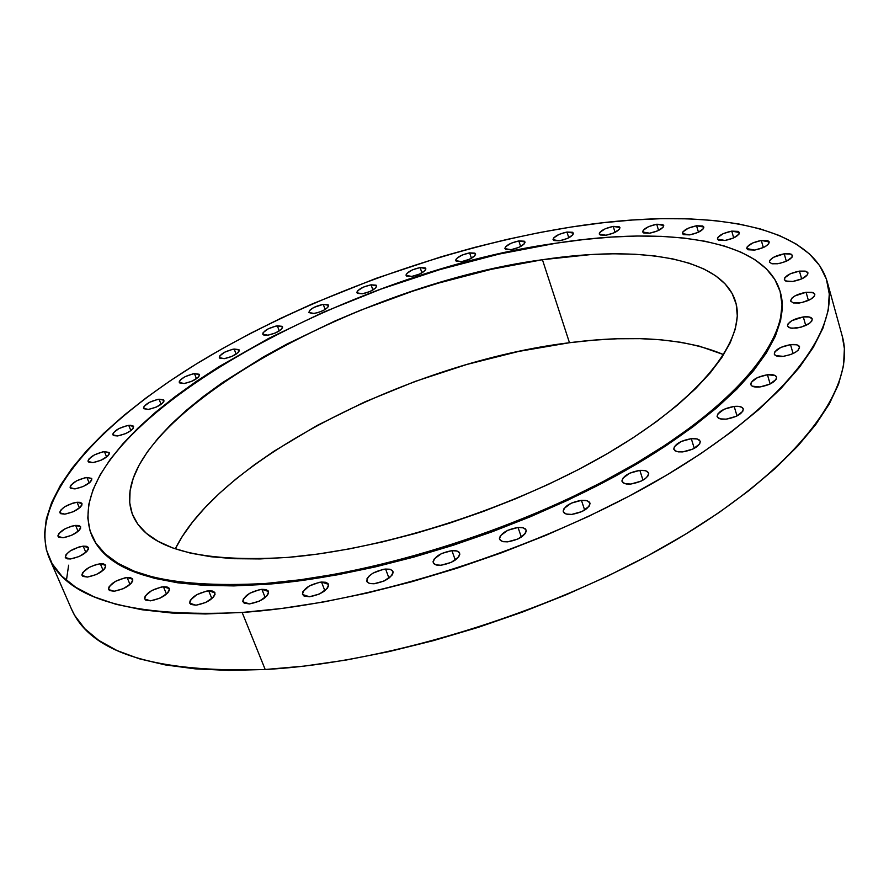 <?xml version="1.0" encoding="UTF-8"?>
<svg xmlns="http://www.w3.org/2000/svg" width="889" height="889" viewBox="0 0 889 889"><rect width="100%" height="100%" fill="white"/><g stroke="black" fill="none" stroke-linecap="round" stroke-linejoin="round"><path stroke-width="1.33" d="M696.543 225.762L698.454 232.218L696.543 225.762L688.342 228.173L682.919 231.84L682.363 233.474L683.452 234.629L689.664 234.885L682.396 233.596C683.096 230.273 687.808 227.662 696.543 225.762L703.855 227.051C703.155 230.373 698.421 232.996 689.664 234.885L697.932 232.462L703.366 228.773L703.877 227.14L702.766 225.995L696.543 225.762M656.704 224.239L658.582 230.429L656.704 224.239L648.67 226.617L643.269 230.218L642.658 231.818L643.658 232.951L649.659 233.196L642.703 231.996C643.414 228.729 648.081 226.139 656.704 224.239L663.716 225.45C662.994 228.717 658.316 231.296 649.659 233.196L657.771 230.807L663.172 227.184L663.75 225.595L662.716 224.473L656.704 224.239M613.21 226.395L615.066 232.351L613.21 226.395L605.309 228.74L599.908 232.285L599.253 233.863L600.164 234.985L605.965 235.241L599.297 234.096C600.031 230.873 604.664 228.306 613.21 226.395L619.922 227.528C619.177 230.762 614.532 233.329 605.965 235.241L613.921 232.885L619.333 229.318L619.966 227.74L619.022 226.628L613.21 226.395M566.96 232.04L568.793 237.774L566.96 232.04L559.181 234.34L553.769 237.852L553.036 239.43L553.869 240.541L559.47 240.808L553.091 239.73C553.847 236.507 558.47 233.951 566.96 232.04L573.383 233.107C572.627 236.33 567.993 238.897 559.47 240.808L567.304 238.485L572.738 234.94L573.438 233.385L572.572 232.273L566.96 232.04M518.82 240.93L520.654 246.486L518.82 240.93L511.142 243.208L505.685 246.709L504.896 248.275L505.641 249.398L511.075 249.676L504.952 248.642C505.73 245.431 510.353 242.853 518.82 240.93L524.977 241.964C524.199 245.186 519.565 247.753 511.075 249.676L518.809 247.386L524.277 243.864L525.032 242.297L524.266 241.197L518.82 240.93M469.614 252.854L471.448 258.266L469.614 252.854L462.013 255.11L456.502 258.61L455.646 260.188L456.301 261.31L461.569 261.633L455.69 260.633C456.502 257.388 461.135 254.799 469.614 252.854L475.526 253.854C474.726 257.099 470.07 259.688 461.569 261.633L469.225 259.355L474.748 255.832L475.582 254.265L474.893 253.143L469.614 252.854M420.108 267.567L421.953 272.856L420.108 267.567L412.563 269.812L406.973 273.323L406.051 274.912L406.629 276.057L411.751 276.412L406.095 275.434C406.929 272.145 411.596 269.523 420.108 267.567L425.809 268.545C424.975 271.834 420.286 274.457 411.751 276.412L419.352 274.156L424.953 270.623L425.853 269.034L425.253 267.9L420.108 267.567M371.069 284.813L372.924 290.014L371.069 284.813L363.545 287.047L357.878 290.592L356.867 292.203L357.367 293.381L362.368 293.781L356.911 292.814C357.767 289.458 362.49 286.791 371.069 284.813L376.569 285.78C375.714 289.125 370.98 291.792 362.368 293.781L369.946 291.525L375.636 287.958L376.614 286.347L376.08 285.18L371.069 284.813M323.24 304.327L325.118 309.461L323.24 304.327L313.939 307.405L309.939 310.15L308.883 312.472C309.772 309.061 314.562 306.338 323.24 304.327L328.563 305.294C327.674 308.727 322.874 311.45 314.173 313.461L308.883 312.495L312.539 313.617L317.895 312.628L323.54 310.361L327.541 307.605L328.597 305.949L328.141 304.76L323.24 304.327M277.346 325.841L279.268 330.941L277.346 325.841L275.557 326.174L268 328.941L263.144 332.619L262.733 334.12L263.833 335.075L267.9 335.186L262.766 334.208C263.689 330.675 268.545 327.885 277.346 325.841L282.524 326.819C281.602 330.352 276.735 333.142 267.9 335.186L275.512 332.931L281.424 329.263L282.546 327.563L282.169 326.33L277.346 325.841M234.163 349.055L236.13 354.144L234.163 349.055L232.362 349.377L224.739 352.166L219.739 355.933L219.594 358.078L224.328 358.645L219.305 357.656C220.261 354 225.206 351.133 234.163 349.055L239.219 350.044C238.274 353.7 233.307 356.567 224.328 358.645L231.973 356.389L238.03 352.633L239.23 350.888L238.908 349.599L234.163 349.055M194.458 373.636L196.48 378.747L194.458 373.636L192.657 373.947L184.923 376.78L180.611 379.703L179.3 381.514L179.522 382.87L184.212 383.515L179.289 382.492C180.267 378.703 185.323 375.747 194.458 373.636L199.425 374.647C198.447 378.436 193.369 381.392 184.212 383.515L191.946 381.237L198.136 377.392L199.414 375.591L199.158 374.247L194.458 373.636M159.031 399.205L161.12 404.373L159.031 399.205L157.22 399.517L149.374 402.384L144.062 406.373L143.718 408.696L148.385 409.418L143.518 408.362C144.529 404.417 149.708 401.361 159.031 399.205L163.943 400.25C162.931 404.195 157.742 407.251 148.385 409.418L156.208 407.129L162.565 403.173L163.92 401.306L163.72 399.894L159.031 399.205M128.727 425.353L130.894 430.609L133.039 428.542L133.417 426.131L130.361 425.242L126.894 425.664L118.915 428.587L113.425 432.71L112.747 434.465L113.659 435.632L117.67 435.943L112.836 434.843C113.881 430.721 119.182 427.553 128.727 425.353L133.606 426.442C132.572 430.576 127.26 433.732 117.67 435.943L125.616 433.621L130.894 430.609L128.727 425.353M104.391 451.612L106.636 456.99L104.391 451.612L102.535 451.923L94.39 454.901L88.744 459.168L88 461.002L88.889 462.247L92.934 462.613L88.1 461.458C89.167 457.135 94.601 453.857 104.391 451.612L109.269 452.757C108.214 457.079 102.768 460.358 92.934 462.613L101.024 460.258L107.725 456.057L109.214 454.035L109.103 452.479L104.391 451.612M86.878 477.449L89.222 482.983L86.878 477.449L84.988 477.76L76.665 480.805L70.853 485.227L70.075 487.15L70.953 488.461L75.043 488.883L70.187 487.672C71.253 483.138 76.821 479.738 86.878 477.449L91.789 478.66C90.711 483.183 85.133 486.594 75.043 488.883L83.288 486.494L90.178 482.149L91.723 480.038L91.645 478.404L86.878 477.449M77.021 502.263L79.465 508.008L77.021 502.263L72.998 503.085L64.664 506.797L60.608 510.286L59.785 512.286L60.663 513.675L64.83 514.153L59.907 512.864C60.985 508.119 66.697 504.596 77.021 502.263L81.988 503.552C80.921 508.297 75.198 511.831 64.83 514.153L73.265 511.731L80.321 507.23L81.932 505.03L81.866 503.318L80.132 502.352L77.021 502.263M75.576 525.41L78.132 531.378L75.576 525.41L71.453 526.232L64.886 528.899L58.774 533.667L57.929 535.756L58.818 537.223L63.086 537.767L58.052 536.389C59.13 531.422 64.975 527.766 75.576 525.41L80.655 526.788C79.577 531.744 73.72 535.4 63.086 537.767L71.709 535.3L78.943 530.633L80.588 528.344L80.521 526.544L78.765 525.521L75.576 525.41M83.188 546.157L85.866 552.425L83.188 546.157L78.954 546.991L70.242 550.913L65.997 554.658L65.386 557.714L67.175 558.825L70.453 558.981L65.286 557.514C66.342 552.325 72.309 548.546 83.188 546.157L88.411 547.635C87.344 552.814 81.366 556.592 70.453 558.981L79.299 556.47L86.689 551.658L88.355 549.269L88.278 547.391L86.455 546.302L83.188 546.157M100.301 563.782L103.113 570.371L100.301 563.782L95.968 564.615L89.089 567.438L82.744 572.527L81.91 574.805L82.888 576.405L87.411 577.061L82.055 575.472C83.088 570.082 89.167 566.182 100.301 563.782L105.713 565.371C104.68 570.76 98.579 574.65 87.411 577.061L96.479 574.494L104.002 569.527L105.68 567.06L105.558 565.093L103.669 563.948L100.301 563.782M127.105 577.55L130.05 584.506L127.105 577.55L124.96 577.839L115.637 581.273L109.214 586.529L108.414 588.874L109.469 590.54L114.148 591.241L108.569 589.54C109.569 583.962 115.748 579.961 127.105 577.55L132.739 579.261C131.75 584.829 125.549 588.829 114.148 591.241L123.438 588.629L131.072 583.517L132.739 580.962L132.572 578.928L130.583 577.739L127.105 577.55M163.432 586.762L166.499 594.13L163.432 586.762L161.22 587.062L151.708 590.563L145.263 595.952L144.507 598.364L145.663 600.086L150.53 600.831L144.663 598.986C145.618 593.241 151.875 589.174 163.432 586.762L169.343 588.607C168.399 594.341 162.12 598.419 150.53 600.831L160.031 598.164L167.743 592.93L169.377 590.296L169.132 588.207L167.032 586.962L163.432 586.762M208.704 590.829L211.893 598.641L208.704 590.829L206.437 591.129L196.747 594.708L190.313 600.208L189.646 602.675L190.913 604.442L195.969 605.209L189.79 603.22C190.691 597.352 197.002 593.23 208.704 590.829L214.949 592.819C214.049 598.675 207.726 602.809 195.969 605.209L205.681 602.498L213.438 597.141L215.016 594.452L214.66 592.318L212.438 591.041L208.704 590.829M261.899 589.329L265.189 597.586L261.899 589.329L259.566 589.64L249.731 593.274L243.364 598.853L242.786 601.364L244.175 603.153L249.442 603.92L242.908 601.797C243.764 595.863 250.087 591.707 261.899 589.329L268.5 591.463C267.645 597.397 261.299 601.553 249.442 603.92L259.355 601.175L267.1 595.741L268.589 593.007L268.122 590.841L265.767 589.551L261.899 589.329M321.507 582.062L324.863 590.741L321.507 582.062L319.118 582.373L309.172 586.051L302.893 591.674L302.438 594.196L303.971 595.997L309.439 596.763L302.527 594.497C303.327 588.54 309.65 584.395 321.507 582.062L328.486 584.329C327.685 590.285 321.34 594.43 309.439 596.763L319.518 593.974L327.208 588.485L328.608 585.74L328.008 583.551L325.507 582.262L321.507 582.062M385.593 569.049L388.982 578.128L385.593 569.049L383.159 569.371L373.136 573.072L369.268 575.85L367.001 578.717L367.268 582.239L369.88 583.54L374.025 583.762L369.157 583.351L366.713 581.362C367.468 575.45 373.758 571.338 385.593 569.049L390.504 569.449L392.971 571.449C392.227 577.361 385.904 581.462 374.025 583.762L384.226 580.939L391.838 575.427L393.116 572.694L392.371 570.516L389.726 569.238L385.593 569.049M451.912 550.647L455.301 560.048L451.912 550.647L441.711 553.469L434.265 558.903L433.065 561.615L433.899 563.782L436.655 565.06L440.911 565.248L435.766 564.826L433.21 562.748C433.921 556.925 440.155 552.891 451.912 550.647L457.102 551.047L459.691 553.147C458.98 558.97 452.723 563.004 440.911 565.248L451.212 562.393L458.691 556.914L459.835 554.191L458.946 552.047L456.157 550.802L451.912 550.647M518.009 527.455L521.354 537.1L518.009 527.455L507.763 530.3L500.474 535.667L499.407 538.345L500.385 540.456L503.274 541.69L507.63 541.846L502.218 541.423L499.551 539.267C500.229 533.589 506.386 529.655 518.009 527.455L523.465 527.855L526.166 530.033C525.488 535.711 519.309 539.645 507.63 541.846L517.976 538.978L525.288 533.556L526.31 530.877L525.277 528.788L522.354 527.588L518.009 527.455M581.428 500.34L584.684 510.119L581.428 500.34L571.183 503.196L564.071 508.475L563.137 511.086L564.248 513.131L567.249 514.309L571.683 514.42L566.026 514.02L563.27 511.808C563.926 506.319 569.982 502.496 581.428 500.34L587.129 500.729L589.918 502.963C589.251 508.452 583.173 512.275 571.683 514.42L582.028 511.542L589.151 506.208L590.04 503.607L588.874 501.574L585.851 500.429L581.428 500.34M639.847 470.359L642.991 480.16L639.847 470.359L629.645 473.215L622.733 478.382L621.922 480.905L623.156 482.871L626.245 483.983L630.723 484.049L624.867 483.672L622.033 481.438C622.678 476.16 628.623 472.47 639.847 470.359L645.747 470.714L648.614 472.97C647.959 478.249 642.002 481.938 630.723 484.049L641.025 481.171L645.258 478.682L647.948 475.959L648.714 473.437L647.436 471.481L644.314 470.414L639.847 470.359M691.286 438.666L694.287 448.367L691.286 438.666L681.174 441.5L674.462 446.534L673.762 448.967L675.084 450.845L678.24 451.868L682.741 451.89L676.729 451.556L673.851 449.334C674.484 444.289 680.296 440.733 691.286 438.666L697.343 438.977L700.254 441.233C699.61 446.267 693.764 449.823 682.741 451.89L692.953 449.034L699.676 443.955L700.321 441.522L698.954 439.666L695.776 438.666L691.286 438.666M734.17 406.417L737.014 415.93L734.17 406.417L724.179 409.229L717.679 414.107L717.079 416.441L718.468 418.23L721.646 419.175L726.146 419.152L720.034 418.875L717.134 416.674C717.767 411.874 723.446 408.451 734.17 406.417C739.326 405.962 742.359 406.784 743.26 408.896C742.615 413.707 736.914 417.119 726.146 419.152L736.236 416.319L742.737 411.396L743.304 409.062L741.859 407.306L738.648 406.373L734.17 406.417M731.747 231.129L733.703 237.885L731.747 231.129L723.357 233.585L717.901 237.33L717.39 239.008L718.556 240.197L725.002 240.475L717.412 239.085C718.101 235.685 722.879 233.029 731.747 231.129L739.381 232.518C738.681 235.918 733.892 238.574 725.002 240.475L733.447 237.996L738.915 234.229L739.392 232.562L738.181 231.384L731.747 231.129M761.306 240.452L763.34 247.542L765.151 246.631L768.818 243.686L768.829 241.275L766.751 240.386L761.306 240.452L752.727 242.964L747.216 246.809L746.738 248.531L747.982 249.765L754.65 250.076L746.749 248.564C747.427 245.064 752.283 242.364 761.306 240.452L769.263 241.964C768.574 245.464 763.707 248.175 754.65 250.076L763.295 247.553L761.306 240.452M784.22 253.798L786.321 261.233L784.22 253.798L773.552 257.299L769.83 260.321L769.396 262.111C770.063 258.488 774.997 255.721 784.22 253.798L789.865 253.765L792.466 255.443C791.799 259.066 786.832 261.833 777.586 263.755L771.974 263.777L769.396 262.111L771.963 263.777L779.82 263.355L786.454 261.177L792.055 257.188L792.455 255.399L791.099 254.132L784.22 253.798M799.455 271.123L801.656 278.924L799.455 271.123L790.454 273.734L784.754 277.824L784.331 279.679L785.698 281.024L792.788 281.457L786.998 281.435L784.331 279.668C784.987 275.901 790.032 273.056 799.455 271.123L805.29 271.123L807.979 272.901C807.323 276.679 802.256 279.524 792.788 281.457L801.878 278.824L807.579 274.701L807.968 272.845L806.556 271.523L799.455 271.123M806.09 292.27L808.39 300.449L806.09 292.27L794.91 295.926L791.943 298.082L790.621 301.104C791.277 297.148 796.433 294.215 806.09 292.27L812.068 292.314L814.857 294.203C814.191 298.137 809.012 301.082 799.322 303.016L793.377 302.96L790.621 301.082L793.388 302.96L801.678 302.616L810.601 299.326L814.446 296.07L814.835 294.137L813.379 292.737L806.09 292.27M803.312 316.928L805.723 325.485L803.312 316.928L791.866 320.662L787.91 324.018L787.465 326.052C788.11 321.929 793.399 318.884 803.312 316.928C808.445 316.384 811.424 317.073 812.257 319.007L809.368 317.017L803.312 316.928M796.355 328.141L790.288 328.03L787.465 326.063L788.91 327.552L792.032 328.285L801.222 327.13L809.612 323.263L811.846 320.996L812.246 318.962C811.601 323.14 806.301 326.185 796.355 328.141M767.44 374.747L770.141 383.992L767.44 374.747L757.606 377.525L751.305 382.248L750.772 384.481L752.205 386.159L759.862 386.971C754.683 387.437 751.672 386.648 750.805 384.604C751.449 380.036 756.984 376.747 767.44 374.747C772.63 374.247 775.675 375.036 776.564 377.114C775.908 381.681 770.341 384.959 759.862 386.971L769.774 384.159L776.086 379.403L776.575 377.169L775.097 375.514L767.44 374.747M790.521 344.643L793.077 353.555L790.521 344.643L780.875 347.388L774.752 351.933L774.275 354.066L775.73 355.656L783.298 356.345C778.131 356.856 775.13 356.111 774.286 354.111C774.93 349.777 780.342 346.621 790.521 344.643C795.711 344.11 798.733 344.854 799.589 346.866L796.688 344.788L790.521 344.643M265.8 583.451L266.155 584.351C378.458 575.861 529.388 527.244 635.546 464.703C741.915 402.061 792.988 334.542 780.353 292.314L782.264 305.683L780.653 320.329L775.386 336.131L766.362 352.955L753.561 370.635L736.981 388.993L716.712 407.818L692.898 426.876L665.75 445.922L635.546 464.703L602.653 482.927L567.482 500.351L530.5 516.698L492.228 531.744L453.201 545.257L413.985 557.036L375.147 566.949L337.22 574.85L300.738 580.661L266.155 584.351L265.8 583.451L233.563 585.029L204.014 584.495L177.467 581.951L154.164 577.472L134.261 571.194L117.881 563.259L105.069 553.803L95.823 543.012L90.1 531.033L87.8 518.054L88.822 504.241L93.012 489.75L100.213 474.737L110.247 459.357L122.915 443.755L138.028 428.054L155.397 412.374L174.822 396.85L196.091 381.559L219.027 366.635L269.123 338.164L323.607 312.117L381.025 289.081L439.966 269.578L498.985 254.098L556.614 243.119C669.284 225.584 765.296 240.119 780.109 291.47C792.732 333.664 741.648 401.15 635.246 463.78C529.077 526.31 378.114 574.939 265.8 583.451C166.11 588.907 108.069 572.849 91.667 535.256C52.595 434.377 337.131 273.023 556.614 243.119L584.429 239.463L611.31 237.074L637.046 236.018L661.427 236.352L684.219 238.085L705.199 241.275L724.146 245.942L740.815 252.087L754.972 259.732L766.385 268.867L774.83 279.457L780.109 291.47L782.02 304.827L780.409 319.462L775.13 335.253L766.107 352.066L753.294 369.746L736.714 388.093L716.445 406.918L692.62 425.964L665.461 445.011L635.257 463.78L602.353 482.005L567.171 499.429L530.177 515.776L491.906 530.822L452.868 544.335L413.652 556.125L374.802 566.037L336.875 573.938L300.382 579.761L265.8 583.451M569.471 342.721C412.963 361.69 219.916 458.102 175.277 548.835L182.334 536.4L192.602 522.021L205.103 507.563L219.639 493.151L236.074 478.904L254.221 464.914L273.912 451.268L317.251 425.398L364.746 401.939L415.052 381.448L466.858 364.457L518.787 351.411L569.471 342.721L593.896 340.131L617.477 338.765L640.002 338.653L661.294 339.842L681.152 342.332L699.376 346.165L723.679 354.644C685.375 338.42 633.979 334.442 569.471 342.721L542.434 259.721L569.471 342.721M288.092 557.381C199.225 562.848 147.463 548.824 132.805 515.298C98.179 428.442 348.566 285.38 542.434 259.721C640.713 244.753 722.713 258.01 735.581 301.849C746.916 338.909 701.921 397.872 609.543 452.357C517.342 506.741 386.582 549.269 288.092 557.381L318.051 554.025L349.588 548.869L382.292 541.957L415.741 533.356L449.49 523.177L483.06 511.542L516.009 498.618L547.88 484.594L578.25 469.648L606.731 453.99L632.979 437.866L656.671 421.464L677.574 405.017L695.498 388.737L710.3 372.813L721.89 357.411L730.236 342.721L735.359 328.863L737.314 315.973L736.181 304.138L732.091 293.459L725.191 283.991L715.645 275.779L703.632 268.856L689.342 263.244L672.984 258.943L654.749 255.943L634.835 254.232L613.454 253.787L590.796 254.576L542.434 259.721L491.261 269.334L438.722 283.035L412.385 291.281L360.389 310.294L335.075 320.94L286.669 344.187L263.911 356.645L222.139 382.837L203.47 396.405L186.512 410.162L171.433 424.009L158.398 437.844L147.596 451.556L139.173 465.025L133.294 478.126L130.094 490.717L129.705 502.674L132.228 513.842L137.751 524.099L146.329 533.289L157.986 541.268L172.688 547.924L190.39 553.114L210.96 556.747L234.252 558.703L260.044 558.937L288.092 557.381M49.173 557.881L71.509 609.132C90.611 652.848 155.175 672.973 265.2 669.506L242.152 612.465C131.639 617.666 67.286 599.419 49.095 557.714C26.881 502.385 96.245 424.409 201.547 360.778C308.005 296.959 447.034 246.731 571.227 227.028C699.01 206.726 810.39 222.45 827.326 282.124C841.238 329.73 783.82 406.284 662.461 477.593C541.39 548.802 368.835 603.787 242.152 612.465L265.2 669.506C391.249 662.727 561.926 608.687 681.207 536.812C800.778 464.825 856.807 386.137 842.261 336.186L827.359 282.246M68.62 565.204L66.419 580.406M71.431 608.954L74.676 615.399L84.733 628.667L98.835 640.447L117.004 650.548L139.217 658.771L165.365 664.928L195.258 668.861L228.651 670.417L265.2 669.506L304.483 666.072L346.01 660.071L389.215 651.559L433.499 640.613L478.193 627.367L522.643 611.999L566.182 594.752L608.165 575.883L647.97 555.681L685.063 534.478L718.957 512.597L749.238 490.35L775.608 468.07L797.822 446.045L815.746 424.564L829.326 403.873L838.56 384.192L843.539 365.712L844.383 348.588L842.227 336.064M91.723 535.4L92.011 536.067C108.425 573.683 166.476 589.774 266.155 584.351L233.918 585.907L204.37 585.373L177.822 582.817L154.519 578.328L134.617 572.038L118.237 564.093L105.424 554.625L96.168 543.824L91.956 535.934M242.152 612.465L205.448 613.966L171.966 613.032L142.051 609.765L115.948 604.287L93.845 596.752L75.832 587.351L61.941 576.261L52.14 563.693L46.35 549.835L44.45 534.9L46.272 519.076L51.629 502.563L60.308 485.527L72.109 468.147L86.8 450.567L104.146 432.932L123.927 415.374L145.918 398.028L169.899 381.003L195.647 364.39L222.95 348.288L251.62 332.786L281.457 317.973L312.261 303.916L376.036 278.368L441.455 256.699L474.326 247.475L507.03 239.419L539.401 232.585L571.227 227.028L602.309 222.828L632.423 220.016L661.338 218.672L688.831 218.838L714.645 220.572L738.537 223.917L760.228 228.895L779.475 235.563L795.977 243.908L809.468 253.954L819.691 265.678L826.37 279.035L829.27 293.97L828.181 310.405L822.925 328.23L813.357 347.277L799.411 367.379L781.075 388.326L758.417 409.862L731.569 431.743L700.788 453.657L666.372 475.293L628.745 496.329L588.396 516.442L545.879 535.334L501.829 552.68L456.879 568.238L411.729 581.75L367.046 593.052L323.474 601.997L281.657 608.476L242.152 612.465M783.298 356.345L790.721 354.533L795.099 352.5L798.222 350.166L799.589 346.866C798.944 351.211 793.51 354.367 783.298 356.345M780.109 291.47L780.353 292.314"/></g></svg>
